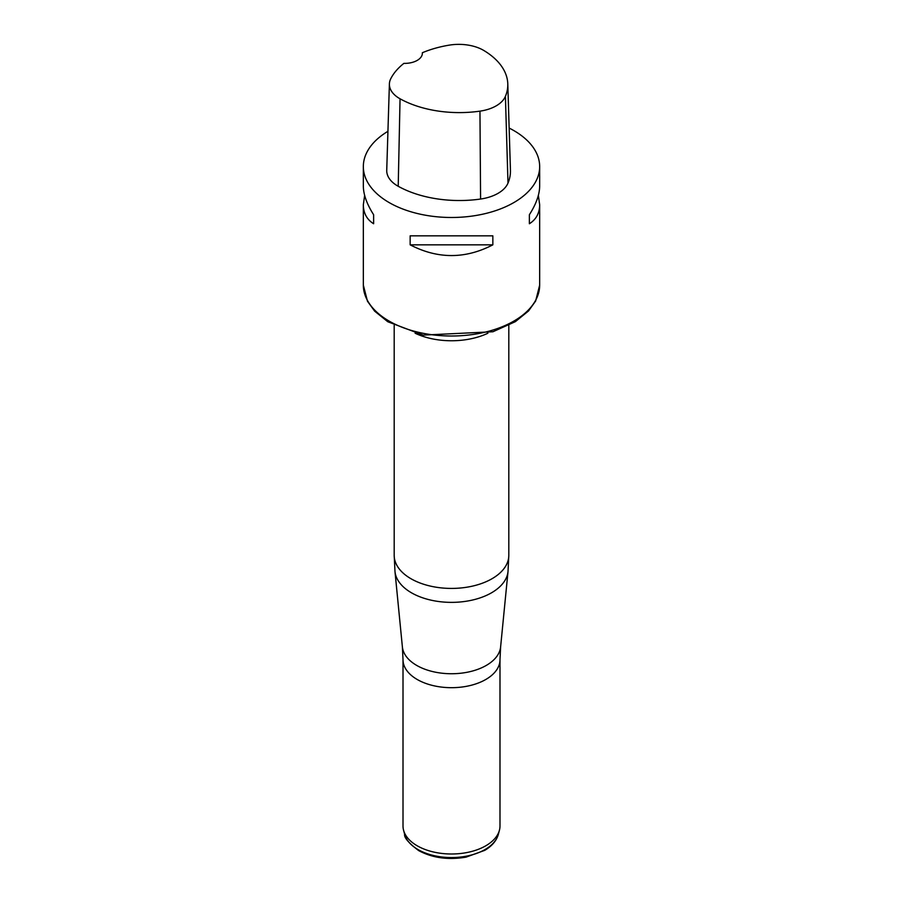 <?xml version="1.0" encoding="UTF-8"?>
<svg xmlns="http://www.w3.org/2000/svg" width="903" height="903" viewBox="0 0 903 903"><rect width="100%" height="100%" fill="white"/><g stroke="black" fill="none" stroke-linecap="round" stroke-linejoin="round"><path stroke-width="1.35" d="M422.356 52.735A85.514 49.372 180 0 1 449.163 45.15A34.811 20.103 180 0 1 483.873 50.523A85.514 49.372 180 0 1 507.791 83.9L510.443 170.249A88.167 50.907 180 0 1 507.994 183.106A37.474 21.638 180 0 1 480.588 199.032A88.167 50.907 180 0 1 398.212 186.278A37.474 21.638 180 0 1 386.732 170.317L389.396 83.956A34.811 20.103 180 0 1 390.807 78.629A85.514 49.372 180 0 1 403.901 63.368A17.631 10.181 180 0 0 422.378 53.198A17.631 10.181 180 0 0 422.356 52.735L422.356 53.683M507.791 83.9A85.514 49.372 180 0 1 505.409 96.361A34.811 20.103 180 0 1 479.956 111.148A85.514 49.372 180 0 1 400.052 98.788A34.811 20.103 180 0 1 389.396 83.956M509.145 128.068A88.167 50.907 180 0 1 513.841 130.585A88.167 50.907 180 0 1 539.667 166.581A88.167 50.907 180 0 1 451.5 217.488A88.167 50.907 180 0 1 363.333 166.581A88.167 50.907 180 0 1 387.94 131.307M364.643 195.375L363.333 204.733C363.401 213.142 366.832 219.474 373.628 223.752L373.628 214.745C366.832 204.078 363.401 194.495 363.333 186.029L363.333 166.581M410.154 244.837C437.718 259.127 465.282 259.127 492.846 244.837L492.846 235.841L410.154 235.841L410.154 244.837L492.846 244.837M539.667 166.581L539.667 186.029C539.599 194.495 536.168 204.078 529.372 214.745L529.372 223.752C536.168 219.474 539.599 213.142 539.667 204.733L538.357 195.375M529.372 214.745L529.372 223.752M373.628 223.752L373.628 214.745M403.009 659.698L403.009 825.997A48.491 27.993 0 0 0 403.562 830.207A48.491 27.993 0 0 0 417.209 845.795A48.491 27.993 0 0 0 466.625 852.601A48.491 27.993 0 0 0 499.438 830.207A48.491 27.993 0 0 0 499.991 825.997L499.991 659.698A48.491 27.993 180 0 1 470.057 685.558A48.491 27.993 180 0 1 417.209 679.485A48.491 27.993 180 0 1 403.009 659.698L402.388 646.943A49.191 28.399 0 0 0 416.712 665.421A49.191 28.399 0 0 0 469.029 671.877A49.191 28.399 0 0 0 500.612 646.943L508.017 571.531A56.607 32.677 180 0 1 471.671 600.224A56.607 32.677 180 0 1 411.475 592.797A56.607 32.677 180 0 1 394.983 571.531L402.388 646.943M505.409 96.361L507.994 183.106M479.956 111.148L480.588 199.032M400.052 98.788L398.212 186.278M363.333 204.733L363.333 285.1A88.167 50.907 0 0 0 451.5 336.006A88.167 50.907 0 0 0 539.667 285.1L539.667 204.733M487.891 333.23A57.307 33.084 180 0 1 415.109 333.23M394.193 325.34L394.193 555.334A57.307 33.084 0 0 0 410.978 578.733A57.307 33.084 0 0 0 473.432 585.9A57.307 33.084 0 0 0 508.807 555.334L508.807 325.34M403.562 830.207L404.634 834.304A47.396 27.361 0 0 0 417.987 849.542A47.396 27.361 0 0 0 466.287 856.191A47.396 27.361 0 0 0 498.366 834.304L499.438 830.207M499.991 659.698L500.612 646.943M508.017 571.531L508.807 555.334M394.193 555.334L394.983 571.531M363.333 285.1L367.476 301.241L374.632 311.14L387.782 321.739L423.157 335.103L492.948 331.751L515.353 321.66L528.537 310.959L535.637 301.038L539.667 285.1M498.366 834.304C496.503 840.738 491.966 846.088 484.742 850.355L466.038 857.139C448.26 860.153 432.469 857.974 418.665 850.592C408.641 842.984 403.968 837.555 404.634 834.304"/></g></svg>
